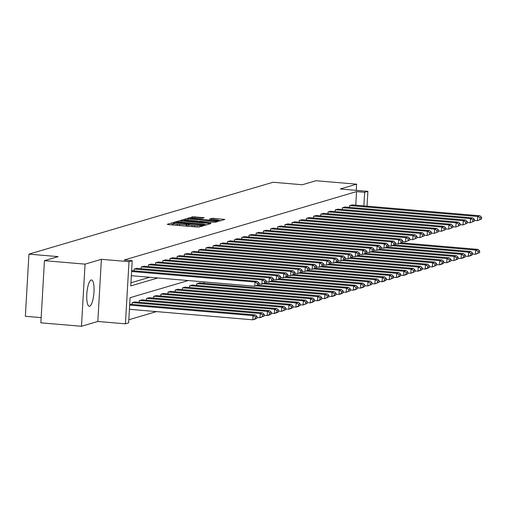 <?xml version="1.0" encoding="UTF-8"?>
<svg xmlns="http://www.w3.org/2000/svg" width="507" height="507" viewBox="0 0 507 507"><rect width="100%" height="100%" fill="white"/><g stroke="black" fill="none" stroke-linecap="round" stroke-linejoin="round"><path stroke-width="0.76" d="M173.464 222.915L172.031 222.909L167.234 224.322L168.375 224.595L197.071 227.041L199.118 227.047L203.915 225.634L201.064 225.621A5.311 0.526 3.3 0 1 194.517 225.615L192.128 225.412A5.311 0.526 3.3 0 1 188.268 224.677A5.311 0.526 3.3 0 1 188.471 224.55L189.136 224.335L188.293 224.176L186.24 224.36A5.311 0.526 3.3 0 1 179.693 224.348L177.298 224.145A5.311 0.526 3.3 0 1 173.445 223.416A5.311 0.526 3.3 0 1 173.648 223.283L174.313 223.074L173.464 222.915M173.375 224.595L171.132 224.829M188.205 225.856L186.145 226.04L186.24 224.36M91.152 280.003A13.188 3.505 94.9 0 0 86.849 293.483A13.188 3.505 94.9 0 0 89.27 306.247A13.188 3.505 94.9 0 0 89.638 306.209A13.188 3.505 94.9 0 0 93.941 292.723A13.188 3.505 94.9 0 0 91.514 279.965A13.188 3.505 94.9 0 0 91.152 280.003M204.163 217.718L192.926 216.762L187.59 218.327L188.737 218.599L219.474 221.052L224.874 219.442L213.941 218.384L211.894 218.378L209.549 219.094L215.576 219.734A4.443 0.444 3.3 0 1 218.802 220.342A4.443 0.444 3.3 0 1 213.162 220.444L194.27 218.834A4.443 0.444 3.3 0 1 191.044 218.219A4.443 0.444 3.3 0 1 196.691 218.118L201.881 218.39L204.163 217.718M355.756 205.196L356.535 191.608L364.66 192.299L367.879 191.348L367.03 206.159M44.445 260.668L85.049 264.134L81.469 326.28L40.864 322.82L44.445 260.668L58.166 256.624L28.931 254.134L273.058 182.26L302.292 184.757L316.013 180.72L356.617 184.18L340.273 188.997L367.879 191.348M81.469 326.28L97.813 321.47L101.394 259.318L85.049 264.134M101.394 259.318L129.006 261.675L132.226 260.725L130.774 285.923L157.842 277.956M356.535 191.608L124.107 260.034L132.226 260.725M180.917 220.9L178.87 220.9L173.54 222.465L174.681 222.738L203.377 225.184L205.424 225.19L210.817 223.581L180.917 220.9L180.841 222.174M180.568 220.399L185.898 218.828L187.945 218.834L217.845 221.508L215.5 222.224L213.453 222.218L199.771 221.223L198.193 221.711L199.397 221.939L210.88 223.156L180.562 220.488M356.263 190.359L356.617 184.18M28.931 254.134L25.35 316.286L41.162 317.629M130.958 282.786L149.723 277.259M133.987 270.827L134.089 269.065L136.846 268.342M141.168 268.71L141.269 266.955L144.026 266.226M148.355 266.593L148.456 264.838L151.213 264.109M155.535 264.483L155.636 262.721L158.393 261.999M162.715 262.366L162.817 260.611L165.58 259.882M169.902 260.249L170.003 258.494L172.76 257.765M177.082 258.139L177.184 256.377L179.941 255.655M184.269 256.022L184.371 254.267L187.127 253.538M191.45 253.906L191.551 252.15L194.308 251.421M198.63 251.795L198.731 250.033L201.488 249.311M205.817 249.678L205.918 247.923L208.675 247.194M212.997 247.562L213.098 245.806L215.855 245.077M220.184 245.451L220.285 243.69L223.042 242.967M227.364 243.335L227.466 241.579L230.222 240.85M234.545 241.218L234.646 239.462L237.403 238.734M241.731 239.108L241.833 237.346L244.589 236.623M248.912 236.991L249.013 235.235L251.77 234.507M256.092 234.874L256.193 233.119L258.957 232.39M263.279 232.764L263.38 231.002L266.137 230.279M270.459 230.647L270.561 228.891L273.317 228.163M277.646 228.53L277.747 226.775L280.504 226.046M284.826 226.42L284.928 224.658L287.684 223.936M292.007 224.303L292.108 222.548L294.871 221.819M299.193 222.186L299.295 220.431L302.052 219.702M306.374 220.076L306.475 218.314L309.232 217.592M313.56 217.959L313.662 216.204L316.419 215.475M320.741 215.843L320.842 214.087L323.599 213.358M327.921 213.732L328.023 211.97L330.786 211.248M335.108 211.615L335.209 209.86L337.966 209.131M342.288 209.499L342.39 207.743L345.147 207.014M349.475 207.388L349.577 205.627L352.333 204.904M128.829 319.74L156.479 311.596M132.048 304.422L132.15 302.66L134.906 301.938M139.235 302.305L139.336 300.55L142.093 299.821M146.415 300.188L146.517 298.433L149.273 297.704M153.596 298.078L153.697 296.316L156.454 295.594M160.782 295.961L160.884 294.206L163.641 293.477M167.963 293.845L168.064 292.089L170.821 291.36M175.149 291.734L175.251 289.972L178.008 289.25M182.33 289.617L182.431 287.862L185.188 287.133M189.51 287.501L189.612 285.745L192.368 285.016M196.697 285.39L196.798 283.628L199.555 282.906M203.877 283.274L203.96 281.892M188.281 280.555L130.096 297.679L128.645 322.877L125.419 323.827L129.006 261.675M97.813 321.47L125.419 323.827M363.874 205.886L364.66 192.299M206.761 224.797L204.536 224.607M176.265 222.51L202.255 224.848L204.34 224.658A5.311 0.526 3.3 0 0 204.543 224.531A5.311 0.526 3.3 0 0 200.683 223.796L183.471 222.326A5.311 0.526 3.3 0 0 176.924 222.32L176.265 222.51M197.578 221.344L198.959 221.458M189.738 220.196A4.443 0.444 3.3 0 0 184.098 220.298A4.443 0.444 3.3 0 0 187.324 220.906L193.978 221.477L197.54 221.033L189.738 220.196M220.818 220.659L218.796 220.482M129.431 309.289L252.809 319.822L253.05 315.62L129.672 305.094M129.722 304.219L255.351 314.942L257.043 316.482L255.433 316.957L255.338 318.637L256.948 318.162L257.043 316.482M256.948 318.162L255.11 319.144L252.809 319.822L255.338 318.637M255.433 316.957L253.05 315.62L255.351 314.942M131.655 270.624L257.29 281.347L254.983 282.025L254.742 286.227L258.887 284.566L258.982 282.887L257.372 283.362L257.271 285.042M131.364 275.694L254.742 286.227L258.887 284.566M131.605 271.498L254.983 282.025L257.372 283.362M258.982 282.887L257.29 281.347M256.986 317.445L259.99 317.705L260.23 313.503L132.378 302.597M134.685 301.918L262.531 312.825L264.229 314.372L262.613 314.841L262.518 316.52L264.128 316.051L264.229 314.372M264.128 316.051L259.99 317.705L262.518 316.52M262.613 314.841L260.23 313.503L262.531 312.825M264.172 315.335L267.17 315.588L267.417 311.393L139.564 300.48M141.865 299.802L269.718 310.715L271.41 312.255L269.8 312.73L269.699 314.41L271.315 313.934L271.41 312.255M271.315 313.934L269.477 314.91L267.17 315.588L269.699 314.41M269.8 312.73L267.417 311.393L269.718 310.715M136.617 268.323L264.47 279.23L262.17 279.908L261.929 284.11L266.067 282.456L266.162 280.777L264.553 281.246L264.458 282.925M258.925 283.85L261.929 284.11L266.067 282.456M134.317 269.002L262.17 279.908L264.553 281.246M266.162 280.777L264.47 279.23M143.804 266.207L271.651 277.12L269.35 277.798L269.109 281.993L273.248 280.339L273.349 278.66L271.733 279.135L271.638 280.815M266.105 281.74L269.109 281.993L273.248 280.339M141.504 266.885L269.35 277.798L271.733 279.135M273.349 278.66L271.651 277.12M271.353 313.218L274.357 313.478L274.598 309.276L146.745 298.363M149.052 297.685L276.898 308.598L278.59 310.138L276.98 310.614L276.885 312.293L278.495 311.818L278.59 310.138M278.495 311.818L276.657 312.8L274.357 313.478L276.885 312.293M276.98 310.614L274.598 309.276L276.898 308.598M278.539 311.102L281.537 311.361L281.778 307.16L153.932 296.253M156.232 295.575L284.085 306.482L285.777 308.028L284.167 308.497L284.066 310.176L285.682 309.707L285.777 308.028M285.682 309.707L281.537 311.361L284.066 310.176M284.167 308.497L281.778 307.16L284.085 306.482M285.72 308.991L288.724 309.245L288.965 305.049L161.112 294.136M163.412 293.458L291.265 304.371L292.957 305.911L291.348 306.386L291.252 308.066L292.862 307.591L292.957 305.911M292.862 307.591L291.024 308.567L288.724 309.245L291.252 308.066M291.348 306.386L288.965 305.049L291.265 304.371M150.985 264.09L278.837 275.003L276.537 275.681L276.29 279.883L280.434 278.223L280.529 276.543L278.92 277.018L278.818 278.698M273.292 279.623L276.29 279.883L280.434 278.223M148.684 264.768L276.537 275.681L278.92 277.018M280.529 276.543L278.837 275.003M158.171 261.98L286.018 272.886L283.717 273.565L283.476 277.766L287.615 276.112L287.71 274.433L286.1 274.902L286.005 276.581M280.472 277.506L283.476 277.766L287.615 276.112M155.864 262.658L283.717 273.565L286.1 274.902M287.71 274.433L286.018 272.886M165.352 259.863L293.204 270.776L290.898 271.454L290.657 275.65L294.801 273.995L294.897 272.316L293.287 272.791L293.185 274.471M287.659 275.396L290.657 275.65L294.801 273.995M163.051 260.541L290.898 271.454L293.287 272.791M294.897 272.316L293.204 270.776M292.9 306.874L295.904 307.134L296.145 302.933L168.292 292.019M170.599 291.341L298.446 302.254L300.144 303.794L298.528 304.27L298.433 305.949L300.043 305.474L300.144 303.794M300.043 305.474L298.205 306.456L295.904 307.134L298.433 305.949M298.528 304.27L296.145 302.933L298.446 302.254M172.532 257.746L300.385 268.659L298.084 269.337L297.843 273.539L301.982 271.879L302.077 270.199L300.467 270.675L300.372 272.354M294.84 273.279L297.843 273.539L301.982 271.879M170.232 258.424L298.084 269.337L300.467 270.675M302.077 270.199L300.385 268.659M300.087 304.758L303.085 305.018L303.332 300.816L175.479 289.909M177.78 289.231L305.632 300.138L307.324 301.684L305.715 302.153L305.613 303.832L307.229 303.363L307.324 301.684M307.229 303.363L303.085 305.018L305.613 303.832M305.715 302.153L303.332 300.816L305.632 300.138M179.719 255.636L307.565 266.543L305.265 267.221L305.024 271.422L309.162 269.768L309.264 268.089L307.648 268.558L307.553 270.237M302.02 271.163L305.024 271.422L309.162 269.768M177.412 256.314L305.265 267.221L307.648 268.558M309.264 268.089L307.565 266.543M307.267 302.647L310.271 302.901L310.512 298.705L182.659 287.792M184.96 287.114L312.813 298.027L314.505 299.567L312.895 300.043L312.8 301.722L314.41 301.247L314.505 299.567M314.41 301.247L312.572 302.223L310.271 302.901L312.8 301.722M312.895 300.043L310.512 298.705L312.813 298.027M186.899 253.519L314.752 264.432L312.451 265.11L312.204 269.306L316.349 267.652L316.444 265.972L314.834 266.448L314.733 268.127M309.207 269.052L312.204 269.306L316.349 267.652M184.599 254.197L312.451 265.11L314.834 266.448M316.444 265.972L314.752 264.432M314.454 300.531L317.452 300.79L317.693 296.589L189.846 285.675M192.147 284.997L319.999 295.911L321.692 297.451L320.075 297.926L319.98 299.605L321.59 299.13L321.692 297.451M321.59 299.13L319.752 300.112L317.452 300.79L319.98 299.605M320.075 297.926L317.693 296.589L319.999 295.911M194.086 251.402L321.932 262.315L319.632 262.994L319.391 267.195L323.529 265.535L323.624 263.855L322.015 264.331L321.92 266.01M316.387 266.935L319.391 267.195L323.529 265.535M191.779 252.08L319.632 262.994L322.015 264.331M323.624 263.855L321.932 262.315M321.634 298.414L324.632 298.674L324.879 294.472L197.027 283.565M199.327 282.887L327.18 293.794L328.872 295.34L327.262 295.809L327.167 297.489L328.777 297.02L328.872 295.34M328.777 297.02L324.632 298.674L327.167 297.489M327.262 295.809L324.879 294.472L327.18 293.794M201.266 249.292L329.119 260.199L326.812 260.877L326.571 265.079L330.716 263.425L330.811 261.745L329.201 262.214L329.1 263.894M323.574 264.819L326.571 265.079L330.716 263.425M198.966 249.97L326.812 260.877L329.201 262.214M330.811 261.745L329.119 260.199M328.815 296.303L331.819 296.557L332.06 292.362L255.965 285.866M257.797 285.149L334.36 291.683L336.059 293.223L334.443 293.699L334.347 295.378L335.957 294.903L336.059 293.223M335.957 294.903L334.119 295.879L331.819 296.557L334.347 295.378M334.443 293.699L332.06 292.362L334.36 291.683M208.447 247.175L336.299 258.088L333.999 258.766L333.758 262.962L337.896 261.308L337.992 259.628L336.382 260.104L336.287 261.783M330.754 262.708L333.758 262.962L337.896 261.308M206.146 247.853L333.999 258.766L336.382 260.104M337.992 259.628L336.299 258.088M336.002 294.187L338.999 294.447L339.24 290.245L263.146 283.749M264.977 283.033L341.547 289.567L343.239 291.107L341.629 291.582L341.528 293.261L343.144 292.786L343.239 291.107M343.144 292.786L341.306 293.768L338.999 294.447L341.528 293.261M341.629 291.582L339.24 290.245L341.547 289.567M215.633 245.058L343.48 255.972L341.179 256.65L340.938 260.852L345.077 259.191L345.178 257.512L343.562 257.987L343.467 259.666M337.935 260.592L340.938 260.852L345.077 259.191M213.327 245.737L341.179 256.65L343.562 257.987M345.178 257.512L343.48 255.972M343.182 292.07L346.186 292.33L346.427 288.128L270.326 281.639M272.164 280.916L348.727 287.45L350.419 288.996L348.81 289.465L348.715 291.145L350.324 290.676L350.419 288.996M350.324 290.676L346.186 292.33L348.715 291.145M348.81 289.465L346.427 288.128L348.727 287.45M222.814 242.948L350.667 253.855L348.36 254.533L348.119 258.735L352.264 257.081L352.359 255.401L350.749 255.87L350.648 257.55M345.121 258.475L348.119 258.735L352.264 257.081M220.513 243.626L348.36 254.533L350.749 255.87M352.359 255.401L350.667 253.855M350.369 289.96L353.366 290.213L353.607 286.018L277.513 279.522M279.344 278.806L355.914 285.34L357.606 286.88L355.99 287.355L355.895 289.034L357.505 288.559L357.606 286.88M357.505 288.559L355.667 289.535L353.366 290.213L355.895 289.034M355.99 287.355L353.607 286.018L355.914 285.34M229.994 240.831L357.847 251.745L355.546 252.423L355.306 256.618L359.444 254.964L359.539 253.285L357.929 253.76L357.834 255.439M352.302 256.365L355.306 256.618L359.444 254.964M227.694 241.509L355.546 252.423L357.929 253.76M359.539 253.285L357.847 251.745M357.549 287.843L360.547 288.103L360.794 283.901L284.693 277.405M286.525 276.689L363.094 283.223L364.787 284.763L363.177 285.238L363.082 286.918L364.691 286.442L364.787 284.763M364.691 286.442L362.854 287.425L360.547 288.103L363.082 286.918M363.177 285.238L360.794 283.901L363.094 283.223M237.181 238.715L365.034 249.628L362.727 250.306L362.486 254.508L366.624 252.847L366.726 251.168L365.11 251.643L365.015 253.323M359.488 254.248L362.486 254.508L366.624 252.847M234.88 239.393L362.727 250.306L365.11 251.643M366.726 251.168L365.034 249.628M364.729 285.726L367.733 285.986L367.974 281.784L291.88 275.295M293.711 274.572L370.275 281.106L371.967 282.653L370.357 283.121L370.262 284.801L371.872 284.332L371.967 282.653M371.872 284.332L367.733 285.986L370.262 284.801M370.357 283.121L367.974 281.784L370.275 281.106M244.361 236.604L372.214 247.511L369.914 248.189L369.666 252.391L373.811 250.737L373.906 249.057L372.296 249.526L372.201 251.206M366.669 252.131L369.666 252.391L373.811 250.737M242.061 237.282L369.914 248.189L372.296 249.526M373.906 249.057L372.214 247.511M371.916 283.616L374.914 283.869L375.155 279.674L299.06 273.178M300.892 272.462L377.462 278.996L379.154 280.536L377.544 281.011L377.442 282.691L379.059 282.215L379.154 280.536M379.059 282.215L374.914 283.869L377.442 282.691M377.544 281.011L375.155 279.674L377.462 278.996M251.548 234.488L379.394 245.401L377.094 246.079L376.853 250.274L380.991 248.62L381.093 246.941L379.477 247.416L379.382 249.095M373.849 250.021L376.853 250.274L380.991 248.62M249.241 235.166L377.094 246.079L379.477 247.416M381.093 246.941L379.394 245.401M379.097 281.499L382.101 281.759L382.341 277.557L306.241 271.061M308.079 270.345L384.642 276.879L386.334 278.419L384.724 278.894L384.629 280.574L386.239 280.098L386.334 278.419M386.239 280.098L384.401 281.081L382.101 281.759L384.629 280.574M384.724 278.894L382.341 277.557L384.642 276.879M258.728 232.371L386.581 243.284L384.274 243.962L384.033 248.164L388.178 246.503L388.273 244.824L386.664 245.299L386.562 246.979M381.036 247.904L384.033 248.164L388.178 246.503M256.428 233.049L384.274 243.962L386.664 245.299M388.273 244.824L386.581 243.284M386.277 279.382L389.281 279.642L389.522 275.44L313.427 268.951M315.259 268.228L391.822 274.762L393.521 276.309L391.905 276.778L391.81 278.457L393.419 277.988L393.521 276.309M393.419 277.988L389.281 279.642L391.81 278.457M391.905 276.778L389.522 275.44L391.822 274.762M265.909 230.26L393.762 241.167L391.461 241.845L391.22 246.047L395.359 244.393L395.454 242.714L393.844 243.183L393.749 244.862M388.216 245.787L391.22 246.047L395.359 244.393M263.608 230.939L391.461 241.845L393.844 243.183M395.454 242.714L393.762 241.167M393.464 277.272L396.461 277.525L396.708 273.33L320.608 266.834M322.439 266.118L399.009 272.652L400.701 274.192L399.091 274.667L398.99 276.347L400.606 275.871L400.701 274.192M400.606 275.871L398.768 276.847L396.461 277.525L398.99 276.347M399.091 274.667L396.708 273.33L399.009 272.652M273.096 228.144L400.948 239.057L398.641 239.735L398.401 243.93L402.539 242.276L402.64 240.597L401.024 241.072L400.929 242.752M395.403 243.677L398.401 243.93L402.539 242.276M270.795 228.822L398.641 239.735L401.024 241.072M402.64 240.597L400.948 239.057M400.644 275.155L403.648 275.415L403.889 271.213L327.795 264.717M329.626 264.001L406.189 270.535L407.882 272.075L406.272 272.551L406.177 274.23L407.786 273.755L407.882 272.075M407.786 273.755L405.949 274.737L403.648 275.415L406.177 274.23M406.272 272.551L403.889 271.213L406.189 270.535M280.276 226.027L408.129 236.94L405.828 237.618L405.581 241.82L409.726 240.16L409.821 238.48L408.211 238.955L408.116 240.635M402.583 241.56L405.581 241.82L409.726 240.16M277.975 226.705L405.828 237.618L408.211 238.955M409.821 238.48L408.129 236.94M407.831 273.039L410.828 273.298L411.069 269.097L334.975 262.607M336.806 261.885L413.376 268.418L415.068 269.965L413.459 270.434L413.357 272.113L414.973 271.644L415.068 269.965M414.973 271.644L410.828 273.298L413.357 272.113M413.459 270.434L411.069 269.097L413.376 268.418M287.463 223.917L415.309 234.823L413.009 235.502L412.768 239.703L416.906 238.049L417.001 236.37L415.391 236.839L415.296 238.518M409.764 239.443L412.768 239.703L416.906 238.049M285.156 224.595L413.009 235.502L415.391 236.839M417.001 236.37L415.309 234.823M415.011 270.928L418.015 271.182L418.256 266.986L342.155 260.49M343.993 259.774L420.557 266.308L422.249 267.848L420.639 268.323L420.544 270.003L422.154 269.528L422.249 267.848M422.154 269.528L420.316 270.504L418.015 271.182L420.544 270.003M420.639 268.323L418.256 266.986L420.557 266.308M294.643 221.8L422.496 232.713L420.189 233.391L419.948 237.587L424.093 235.932L424.188 234.253L422.578 234.728L422.477 236.408M416.95 237.333L419.948 237.587L424.093 235.932M292.343 222.478L420.189 233.391L422.578 234.728M424.188 234.253L422.496 232.713M422.192 268.811L425.196 269.071L425.436 264.869L349.342 258.374M351.174 257.657L427.737 264.191L429.435 265.731L427.819 266.207L427.724 267.886L429.334 267.411L429.435 265.731M429.334 267.411L427.496 268.393L425.196 269.071L427.724 267.886M427.819 266.207L425.436 264.869L427.737 264.191M301.823 219.683L429.676 230.596L427.376 231.274L427.135 235.476L431.273 233.816L431.368 232.136L429.759 232.612L429.663 234.291M424.131 235.216L427.135 235.476L431.273 233.816M299.523 220.361L427.376 231.274L429.759 232.612M431.368 232.136L429.676 230.596M429.378 266.695L432.376 266.955L432.623 262.753L356.522 256.263M358.354 255.541L434.924 262.075L436.616 263.621L435.006 264.09L434.905 265.769L436.521 265.3L436.616 263.621M436.521 265.3L432.376 266.955L434.905 265.769M435.006 264.09L432.623 262.753L434.924 262.075M309.01 217.573L436.857 228.48L434.556 229.158L434.315 233.359L438.454 231.705L438.555 230.026L436.939 230.495L436.844 232.174M431.311 233.1L434.315 233.359L438.454 231.705M306.71 218.251L434.556 229.158L436.939 230.495M438.555 230.026L436.857 228.48M436.559 264.584L439.563 264.838L439.803 260.642L363.709 254.146M365.541 253.43L442.104 259.964L443.796 261.504L442.186 261.98L442.091 263.659L443.701 263.184L443.796 261.504M443.701 263.184L441.863 264.16L439.563 264.838L442.091 263.659M442.186 261.98L439.803 260.642L442.104 259.964M316.191 215.456L444.043 226.369L441.743 227.047L441.496 231.243L445.64 229.589L445.735 227.909L444.126 228.384L444.024 230.064M438.498 230.989L441.496 231.243L445.64 229.589M313.89 216.134L441.743 227.047L444.126 228.384M445.735 227.909L444.043 226.369M443.745 262.468L446.743 262.727L446.984 258.526L370.89 252.03M372.721 251.314L449.291 257.848L450.983 259.388L449.367 259.863L449.272 261.542L450.888 261.067L450.983 259.388M450.888 261.067L446.743 262.727L449.272 261.542M449.367 259.863L446.984 258.526L449.291 257.848M323.377 213.339L451.224 224.252L448.923 224.931L448.682 229.132L452.821 227.472L452.916 225.792L451.306 226.268L451.211 227.947M445.678 228.872L448.682 229.132L452.821 227.472M321.07 214.017L448.923 224.931L451.306 226.268M452.916 225.792L451.224 224.252M450.926 260.351L453.93 260.611L454.171 256.409L378.07 249.919M379.908 249.197L456.471 255.731L458.163 257.277L456.553 257.746L456.458 259.426L458.068 258.957L458.163 257.277M458.068 258.957L453.93 260.611L456.458 259.426M456.553 257.746L454.171 256.409L456.471 255.731M330.558 211.229L458.41 222.136L456.104 222.814L455.863 227.016L460.007 225.362L460.103 223.682L458.493 224.151L458.391 225.83M452.865 226.756L455.863 227.016L460.007 225.362M328.257 211.907L456.104 222.814L458.493 224.151M460.103 223.682L458.41 222.136M458.106 258.24L461.11 258.494L461.351 254.299L385.257 247.803M387.088 247.086L463.652 253.62L465.35 255.16L463.734 255.636L463.639 257.315L465.249 256.84L465.35 255.16M465.249 256.84L463.411 257.816L461.11 258.494L463.639 257.315M463.734 255.636L461.351 254.299L463.652 253.62M337.738 209.112L465.591 220.025L463.29 220.703L463.049 224.899L467.188 223.245L467.283 221.565L465.673 222.041L465.578 223.72M460.045 224.645L463.049 224.899L467.188 223.245M335.438 209.79L463.29 220.703L465.673 222.041M467.283 221.565L465.591 220.025M465.293 256.124L468.291 256.384L468.531 252.182L392.437 245.686M394.269 244.97L470.838 251.504L472.53 253.044L470.921 253.519L470.819 255.198L472.435 254.723L472.53 253.044M472.435 254.723L470.597 255.705L468.291 256.384L470.819 255.198M470.921 253.519L468.531 252.182L470.838 251.504M344.925 206.995L472.771 217.909L470.471 218.587L470.23 222.788L474.368 221.128L474.47 219.449L472.854 219.924L472.758 221.603M467.226 222.529L470.23 222.788L474.368 221.128M342.618 207.674L470.471 218.587L472.854 219.924M474.47 219.449L472.771 217.909M472.473 254.007L475.477 254.267L475.718 250.065L399.624 243.575M401.455 242.853L478.019 249.387L479.711 250.933L478.101 251.402L478.006 253.082L479.616 252.613L479.711 250.933M479.616 252.613L475.477 254.267L478.006 253.082M478.101 251.402L475.718 250.065L478.019 249.387M352.105 204.885L479.958 215.792L477.657 216.47L477.41 220.672L481.555 219.018L481.65 217.338L480.04 217.807L479.939 219.487M474.413 220.412L477.41 220.672L481.555 219.018M349.805 205.563L477.657 216.47L480.04 217.807M481.65 217.338L479.958 215.792M171.936 224.588L172.031 222.909M201.634 226.306L201.685 225.438M186.766 225.856L186.861 224.176M177.228 225.349L177.298 224.145M179.624 225.552L179.693 224.348M192.058 226.616L192.128 225.412M194.447 226.819L194.517 225.615M201.013 226.483L201.064 225.621M209.575 223.967L209.613 223.353M178.8 222.148L178.87 220.9M203.668 225.209L203.687 224.855M204.308 225.241L204.34 224.658M185.828 220.044L185.898 218.828M187.875 220.076L187.945 218.834M216.603 221.895L216.641 221.28M198.231 222.079L198.25 221.755M196 221.889L196.025 221.477M197.483 222.015L197.54 221.033M211.837 219.411L211.894 218.378M213.872 219.588L213.941 218.384M223.631 219.829L223.669 219.214M192.856 217.972L192.926 216.762M194.903 218.004L194.973 216.762M202.99 218.067L203.022 217.452M173.35 225.019L173.445 223.416M188.179 226.28L188.268 224.677M176.202 222.865L176.221 222.541M204.498 225.241L204.543 224.531M198.174 222.072L198.193 221.711M184.066 220.868L184.098 220.298M197.54 222.022L197.603 220.989M191.012 218.796L191.044 218.219M218.758 221.103L218.802 220.342"/></g></svg>
